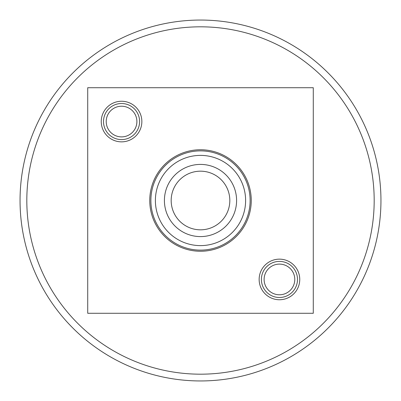 <?xml version="1.0" encoding="UTF-8"?>
<svg xmlns="http://www.w3.org/2000/svg" width="401" height="401" viewBox="0 0 401 401"><rect width="100%" height="100%" fill="white"/><g stroke="black" fill="none" stroke-linecap="round" stroke-linejoin="round"><path stroke-width="0.6" d="M229.823 200.5A29.323 29.323 0 0 1 200.5 229.823A29.323 29.323 0 0 1 171.177 200.5A29.323 29.323 0 0 1 200.5 171.177A29.323 29.323 0 0 1 229.823 200.5M236.59 200.5A36.09 36.09 0 0 1 200.5 236.59A36.09 36.09 0 0 1 164.41 200.5A36.09 36.09 0 0 1 200.5 164.41A36.09 36.09 0 0 1 236.59 200.5M20.05 200.5A180.45 180.45 0 0 0 200.5 380.95A180.45 180.45 0 0 0 380.95 200.5A180.45 180.45 0 0 0 200.5 20.05A180.45 180.45 0 0 0 20.05 200.5A180.45 180.45 0 0 0 200.5 380.95A180.45 180.45 0 0 0 380.95 200.5A180.45 180.45 0 0 0 200.5 20.05A180.45 180.45 0 0 0 20.05 200.5M279.447 294.785A15.338 15.338 0 0 0 294.785 279.447A15.338 15.338 0 0 0 279.447 264.109A15.338 15.338 0 0 0 264.109 279.447A15.338 15.338 0 0 0 279.447 294.785M279.447 297.492A18.045 18.045 0 0 0 297.492 279.447A18.045 18.045 0 0 0 279.447 261.402A18.045 18.045 0 0 0 261.402 279.447A18.045 18.045 0 0 0 279.447 297.492M121.553 136.891A15.338 15.338 0 0 0 136.891 121.553A15.338 15.338 0 0 0 121.553 106.215A15.338 15.338 0 0 0 106.215 121.553A15.338 15.338 0 0 0 121.553 136.891M121.553 139.598A18.045 18.045 0 0 0 139.598 121.553A18.045 18.045 0 0 0 121.553 103.508A18.045 18.045 0 0 0 103.508 121.553A18.045 18.045 0 0 0 121.553 139.598M200.5 245.612A45.112 45.112 0 0 0 245.612 200.5A45.112 45.112 0 0 0 200.5 155.387A45.112 45.112 0 0 0 155.387 200.5A45.112 45.112 0 0 0 200.5 245.612M200.5 250.124A49.624 49.624 0 0 0 250.124 200.5A49.624 49.624 0 0 0 200.5 150.876A49.624 49.624 0 0 0 150.876 200.5A49.624 49.624 0 0 0 200.5 250.124M87.719 313.281L87.719 87.719L313.281 87.719L313.281 313.281L87.719 313.281M259.146 279.447A20.301 20.301 0 0 1 279.447 259.146A20.301 20.301 0 0 1 299.748 279.447A20.301 20.301 0 0 1 279.447 299.748A20.301 20.301 0 0 1 259.146 279.447M101.252 121.553A20.301 20.301 0 0 1 121.553 101.252A20.301 20.301 0 0 1 141.854 121.553A20.301 20.301 0 0 1 121.553 141.854A20.301 20.301 0 0 1 101.252 121.553M149.748 200.5A50.752 50.752 0 0 1 200.5 149.748A50.752 50.752 0 0 1 251.252 200.5A50.752 50.752 0 0 1 200.5 251.252A50.752 50.752 0 0 1 149.748 200.5M26.817 200.5A173.683 173.683 0 0 0 200.5 374.183A173.683 173.683 0 0 0 374.183 200.5A173.683 173.683 0 0 0 200.5 26.817A173.683 173.683 0 0 0 26.817 200.5"/></g></svg>

